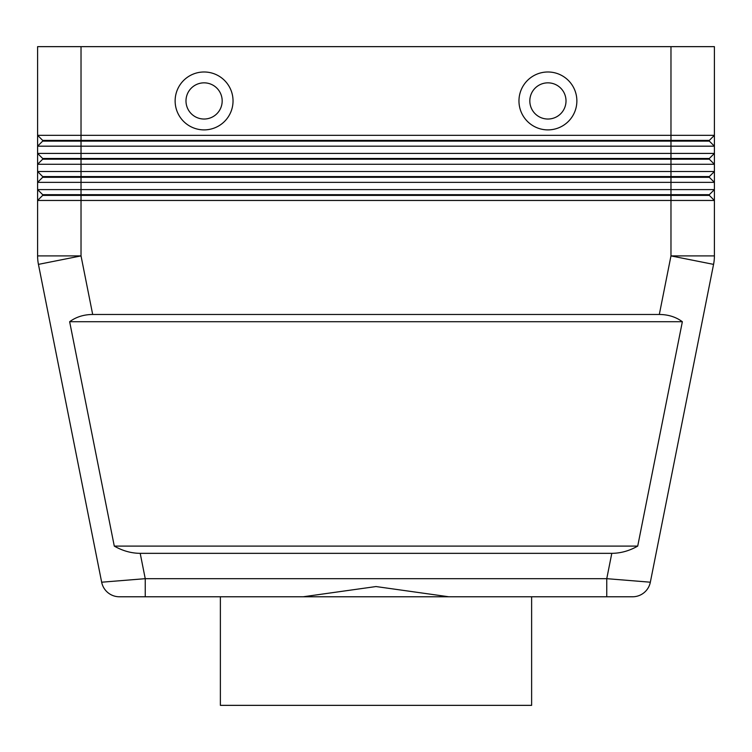 <?xml version="1.0" encoding="UTF-8"?>
<svg xmlns="http://www.w3.org/2000/svg" width="752" height="752" viewBox="0 0 752 752"><rect width="100%" height="100%" fill="white"/><g stroke="black" fill="none" stroke-linecap="round" stroke-linejoin="round"><path stroke-width="1.13" d="M611.799 553.34L140.201 553.34C131.309 553.275 122.67 550.868 114.285 546.102L69.645 321.715C76.131 316.949 83.81 314.533 92.684 314.477L659.316 314.477C668.19 314.533 675.869 316.949 682.355 321.715L637.715 546.102C629.33 550.868 620.691 553.275 611.799 553.34L606.761 578.673L606.761 596.778L632.592 596.778A18.095 18.095 0 0 0 650.339 582.208L606.761 578.673L145.239 578.673L145.239 596.778L119.408 596.778L606.761 596.778L531.626 596.778L531.626 705.348L220.374 705.348L220.374 596.778M140.201 553.34L145.239 578.673L101.661 582.208A18.095 18.095 0 0 0 107.931 592.67A18.095 18.095 0 0 1 101.661 582.208A18.095 18.095 0 0 0 119.408 596.778A18.095 18.095 0 0 1 107.931 592.67A18.095 18.095 0 0 0 119.408 596.778A18.095 18.095 0 0 1 107.931 592.67M81.028 46.652L714.4 46.652L714.4 135.322L81.028 135.322L81.028 46.652L37.6 46.652L37.6 135.322L42.667 140.389L42.667 141.113L709.333 141.113L714.4 146.179L714.4 135.322L709.333 140.389L42.667 140.389L37.6 135.322L37.6 146.179L714.4 146.179L714.4 153.417L37.6 153.417L42.667 158.484L37.6 153.417L37.6 164.274L714.4 164.274L714.4 153.417L709.333 158.484L42.667 158.484L42.667 159.208L709.333 159.208L714.4 164.274L709.333 159.208L709.333 158.484M42.667 141.113L37.6 146.179L37.6 153.417M42.667 159.208L37.6 164.274L37.6 171.512L81.028 171.512L81.028 177.303L42.667 177.303L42.667 176.579L37.6 171.512L42.667 176.579L709.333 176.579L714.4 171.512L81.028 171.512L81.028 135.322L37.6 135.322M42.667 177.303L37.6 182.369L714.4 182.369L714.4 164.274M701.682 189.607L37.6 189.607L37.6 182.369L37.6 200.464L714.4 200.464L714.4 189.607L701.682 189.607M714.4 182.369L714.4 189.607L709.333 194.674L81.028 194.674L81.028 177.303L709.333 177.303L714.4 182.369L709.333 177.303L709.333 176.579M92.684 314.477L81.028 255.906L81.028 194.674L42.667 194.674L42.667 195.398L709.333 195.398L714.4 200.464L709.333 195.398L709.333 194.674M42.667 195.398L37.6 200.464L37.6 255.906L37.6 200.464M204.083 82.842A18.095 18.095 0 0 0 185.988 100.937A18.095 18.095 0 0 0 204.083 119.032A18.095 18.095 0 0 0 222.178 100.937A18.095 18.095 0 0 0 204.083 82.842A18.095 18.095 0 0 0 185.988 100.937A18.095 18.095 0 0 0 204.083 119.032A18.095 18.095 0 0 0 222.178 100.937A18.095 18.095 0 0 0 204.083 82.842M204.083 129.889A28.952 28.952 0 0 1 175.131 100.937A28.952 28.952 0 0 1 204.083 71.985A28.952 28.952 0 0 1 233.035 100.937A28.952 28.952 0 0 1 204.083 129.889M547.917 129.889A28.952 28.952 0 0 1 518.965 100.937A28.952 28.952 0 0 1 547.917 71.985A28.952 28.952 0 0 1 576.869 100.937A28.952 28.952 0 0 1 547.917 129.889M547.917 119.032A18.095 18.095 0 0 1 529.822 100.937A18.095 18.095 0 0 1 547.917 82.842A18.095 18.095 0 0 1 566.012 100.937A18.095 18.095 0 0 1 547.917 119.032M303.159 596.778L376 586.551L448.841 596.778M714.193 260.164A43.428 43.428 0 0 0 714.4 255.906A43.428 43.428 0 0 1 714.193 260.164A43.428 43.428 0 0 0 714.4 255.906A43.428 43.428 0 0 1 713.563 264.375L650.339 582.208A18.095 18.095 0 0 1 644.069 592.67A18.095 18.095 0 0 0 650.339 582.208A18.095 18.095 0 0 1 632.592 596.778L606.761 596.778M42.667 194.674L37.6 189.607L42.667 194.674M37.6 171.512L37.6 182.369M713.563 264.375L670.972 255.906L714.4 255.906L714.4 200.464M709.333 140.389L709.333 141.113L714.4 146.179M69.645 321.715L682.355 321.715M114.285 546.102L637.715 546.102M37.6 255.906A43.428 43.428 0 0 0 38.437 264.375L81.028 255.906L37.6 255.906A43.428 43.428 0 0 0 38.437 264.375L101.661 582.208M670.972 46.652L670.972 255.906L659.316 314.477M644.069 592.67A18.095 18.095 0 0 1 632.592 596.778"/></g></svg>
